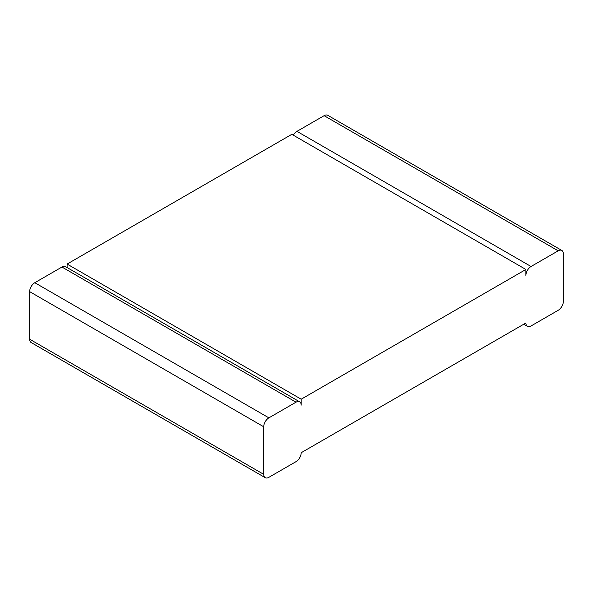 <?xml version="1.0" encoding="UTF-8"?>
<svg xmlns="http://www.w3.org/2000/svg" width="593" height="593" viewBox="0 0 593 593"><rect width="100%" height="100%" fill="white"/><g stroke="black" fill="none" stroke-linecap="round" stroke-linejoin="round"><path stroke-width="0.89" d="M563.35 301.363L563.35 253.797A7.286 4.203 120 0 0 561.845 250.461A7.286 4.203 120 0 0 558.198 250.824L531.046 266.494A7.286 4.203 -60 0 0 525.895 275.419L525.895 269.474L301.185 399.208L301.185 405.152A7.286 4.203 120 0 0 299.673 401.824A7.286 4.203 120 0 0 296.033 402.18L268.881 417.857A7.286 4.203 -60 0 0 263.729 426.782L263.729 474.348A7.286 4.203 120 0 0 265.234 477.684A7.286 4.203 120 0 0 268.881 477.321L296.033 461.643A7.286 4.203 -60 0 0 301.185 452.726L525.895 322.992A7.286 4.203 120 0 0 527.407 326.32A7.286 4.203 120 0 0 531.046 325.965L558.198 310.287A7.286 4.203 -60 0 0 563.35 301.363M561.845 250.461L327.766 115.316A7.286 4.203 120 0 0 324.119 115.679L296.967 131.357L531.046 266.494M293.327 135.197A7.286 4.203 -60 0 1 296.967 131.357M299.673 401.824L65.593 266.68A7.286 4.203 120 0 0 61.954 267.035L34.802 282.713L268.881 417.857M265.234 477.684L31.155 342.539A7.286 4.203 120 0 1 29.65 339.203L29.65 291.637A7.286 4.203 -60 0 1 34.802 282.713M525.895 269.474L291.815 134.329L67.105 264.063L301.185 399.208M67.105 267.547L67.105 264.063M324.119 115.679L558.198 250.824M29.65 339.203L263.729 474.348M29.65 291.637L263.729 426.782M61.954 267.035L296.033 402.18M523.767 324.223L527.407 326.32"/></g></svg>
